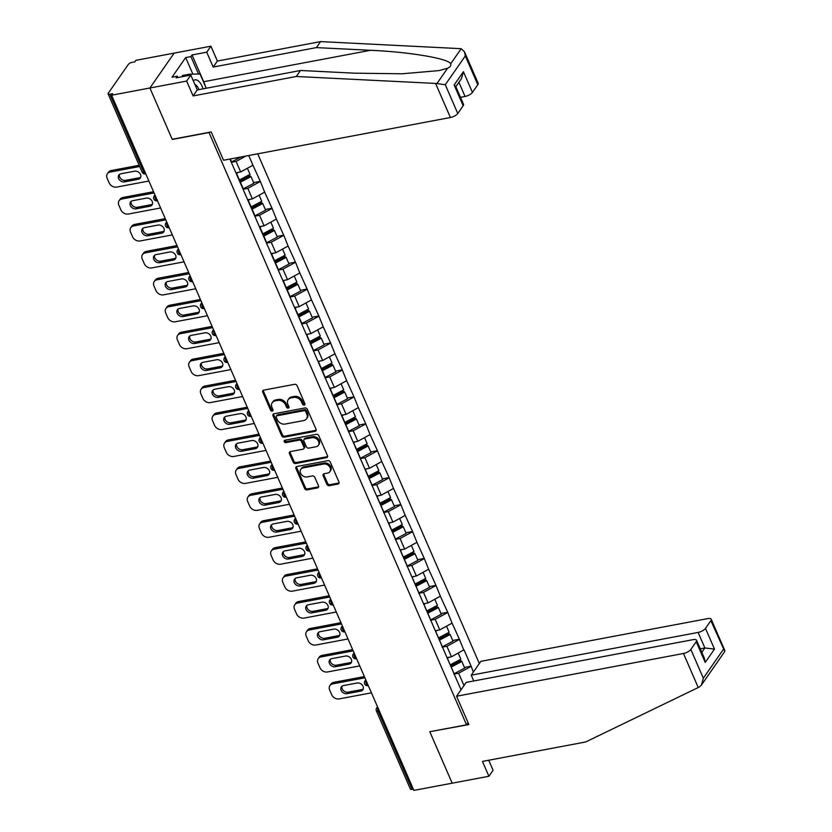 <?xml version="1.0" encoding="UTF-8"?>
<svg xmlns="http://www.w3.org/2000/svg" width="832" height="832" viewBox="0 0 832 832"><rect width="100%" height="100%" fill="white"/><g stroke="black" fill="none" stroke-linecap="round" stroke-linejoin="round"><path stroke-width="1.25" d="M304.21 405.101A1.394 1.102 -145.2 0 0 304.897 403.697L297.066 385.684A1.997 1.581 -145.2 0 0 294.611 384.311L263.702 390.135A1.997 1.581 -145.2 0 0 262.725 392.153L270.556 410.166A1.394 1.102 -145.2 0 0 272.958 409.708L271.95 407.378A6.375 5.054 -145.2 0 1 272.199 402.698A6.375 5.054 -145.2 0 1 275.08 400.92L277.659 400.431A6.375 5.054 -145.2 0 1 285.511 404.82L286.52 407.15A1.394 1.102 -145.2 0 0 288.922 406.702L287.914 404.373A6.375 5.054 -145.2 0 1 288.174 399.693A6.375 5.054 -145.2 0 1 291.054 397.914L293.623 397.426A6.375 5.054 -145.2 0 1 301.475 401.814L302.494 404.144A1.394 1.102 -145.2 0 0 304.21 405.101M288.174 399.693L288.881 398.674A6.375 5.054 -145.2 0 1 291.762 396.895L294.33 396.406A6.375 5.054 -145.2 0 1 302.182 400.795L303.202 403.125A1.394 1.102 -145.2 0 0 305.001 404.071M263.286 390.27A1.997 1.581 -145.2 0 0 263.432 391.134L271.263 409.146A1.394 1.102 -145.2 0 0 273.062 410.082M272.199 402.698L272.917 401.679A6.375 5.054 -145.2 0 1 275.787 399.901L278.366 399.422A6.375 5.054 -145.2 0 1 286.218 403.811L287.227 406.141A1.394 1.102 -145.2 0 0 289.026 407.077M326.862 484.318A1.997 1.581 -145.2 0 0 329.316 485.69L337.979 484.058A1.997 1.581 -145.2 0 0 338.957 482.04L330.262 462.041A1.997 1.581 -145.2 0 0 327.808 460.668L296.91 466.492A1.997 1.581 -145.2 0 0 295.922 468.51L304.616 488.509A1.997 1.581 -145.2 0 0 307.07 489.882L317.554 487.906A1.997 1.581 -145.2 0 0 318.531 485.888L314.808 477.329A1.997 1.581 -145.2 0 0 312.354 475.956L307.164 476.934A5.335 4.222 -145.2 0 1 301.486 474.698A5.335 4.222 -145.2 0 1 300.81 469.352A5.335 4.222 -145.2 0 1 303.212 467.865L323.565 464.038A5.335 4.222 -145.2 0 1 329.243 466.274A5.335 4.222 -145.2 0 1 329.909 471.619A5.335 4.222 -145.2 0 1 327.506 473.106L324.116 473.741A1.997 1.581 -145.2 0 0 323.138 475.758L326.862 484.318L327.569 483.298A1.997 1.581 -145.2 0 0 330.023 484.671L338.686 483.038A1.997 1.581 -145.2 0 0 339.102 482.903M464.485 51.802L478.15 83.242A6.094 2.288 156.5 0 1 477.807 84.687L465.306 55.942L464.485 51.802L461.198 48.693L320.58 41.6L217.37 61.048L210.922 46.197L174.179 53.113L149.906 88.005L172.276 139.454L209.009 132.538L466.534 724.807L429.801 731.723L452.182 783.182L413.868 790.4L111.592 95.222L112.653 93.694L109.855 94.224L143.874 172.442L145.07 172.214M109.855 94.224A3.047 1.144 -23.5 0 1 108.129 93.912A3.047 1.144 -23.5 0 1 108.295 93.194L128.326 64.407A3.047 1.144 -23.5 0 1 132.018 62.39L134.815 61.859L135.876 60.33L174.179 53.113L149.906 88.005L111.592 95.222M315.058 431.35A1.997 1.581 -145.2 0 0 316.046 429.333L307.351 409.323A1.997 1.581 -145.2 0 0 304.897 407.961L273.988 413.774A1.997 1.581 -145.2 0 0 273.01 415.802L281.705 435.802A1.997 1.581 -145.2 0 0 284.159 437.164L315.058 431.35L315.775 430.331A1.997 1.581 -145.2 0 0 316.181 430.186M318.802 435.687L327.506 455.686A1.997 1.581 -145.2 0 1 326.518 457.704L295.62 463.528A1.997 1.581 -145.2 0 1 293.166 462.155L289.442 453.596A1.997 1.581 -145.2 0 1 290.42 451.578L302.952 449.218A1.997 1.581 -145.2 0 0 303.93 447.2L301.465 441.522A1.997 1.581 -145.2 0 0 299.01 440.149L285.958 442.603A1.394 1.102 -145.2 0 1 284.929 440.232L316.347 434.314A1.997 1.581 -145.2 0 1 318.802 435.687M468.052 722.634L466.534 724.807M479.336 663.52L257.712 153.816M464.443 667.441L471.12 666.172L463.986 649.771L451.495 656.812L447.054 657.644M471.12 666.172L473.356 672.11M461.042 689.811L229.913 159.047M248.726 155.511L252.949 165.214L240.666 171.943L236.226 172.786M253.614 182.572L260.291 181.314L252.949 165.214M260.291 181.314L264.659 192.15L252.377 198.879L247.946 199.722M265.325 209.508L272.012 208.25L264.659 192.15M272.012 208.25L276.38 219.086L264.087 225.815L259.657 226.658M277.035 236.444L283.722 235.186L276.38 219.086M283.722 235.186L288.09 246.022L275.798 252.762L271.367 253.594M288.756 263.38L295.433 262.122L288.09 246.022M295.433 262.122L299.801 272.958L287.518 279.698L283.078 280.53M300.466 290.316L307.143 289.058L299.801 272.958M307.143 289.058L311.511 299.894L299.229 306.634L294.788 307.466M312.177 317.252L318.854 315.994L311.511 299.894M318.854 315.994L323.222 326.83L310.939 333.57L306.509 334.402M323.887 344.188L330.574 342.93L323.222 326.83M330.574 342.93L334.942 353.777L322.65 360.506L318.219 361.338M335.598 371.134L342.285 369.866L334.942 353.777M342.285 369.866L346.653 380.713L334.36 387.442L329.93 388.274M347.318 398.07L353.995 396.812L346.653 380.713M353.995 396.812L358.363 407.649L346.081 414.378L341.64 415.21M359.029 425.006L365.706 423.748L358.363 407.649M365.706 423.748L370.074 434.585L357.791 441.314L353.35 442.156M370.739 451.942L377.416 450.684L370.074 434.585M377.416 450.684L381.784 461.521L369.502 468.25L365.071 469.092M382.45 478.878L389.137 477.62L381.784 461.521M389.137 477.62L393.505 488.457L381.212 495.186L376.782 496.028M394.16 505.814L400.847 504.556L393.505 488.457M400.847 504.556L405.215 515.393L392.933 522.132L388.492 522.964M405.881 532.75L412.558 531.492L405.215 515.393M412.558 531.492L416.926 542.329L404.643 549.068L400.202 549.9M417.591 559.686L424.268 558.428L416.926 542.329M424.268 558.428L428.636 569.265L416.354 576.004L411.923 576.836M429.302 586.622L435.978 585.364L428.636 569.265M435.978 585.364L440.346 596.201L428.064 602.94L423.634 603.772M441.012 613.558L447.699 612.3L440.346 596.201M447.699 612.3L452.067 623.137L439.774 629.876L435.344 630.708M452.722 640.494L459.41 639.236L452.067 623.137M459.41 639.236L463.778 650.083M451.495 656.812L446.909 646.277L442.156 647.171M459.191 639.548L446.909 646.277M439.774 629.876L435.198 619.341L430.446 620.235M447.481 612.612L435.198 619.341M428.064 602.94L423.488 592.405L418.735 593.299M435.77 585.676L423.488 592.405M416.354 576.004L411.778 565.469L407.014 566.363M424.06 558.73L411.778 565.469M404.643 549.068L400.057 538.533L395.304 539.427M412.35 531.794L400.057 538.533M392.933 522.132L388.346 511.597L383.594 512.491M400.629 504.858L388.346 511.597M381.212 495.186L376.636 484.661L371.883 485.555M388.918 477.922L376.636 484.661M369.502 468.25L364.926 457.725L360.173 458.619M377.208 450.986L364.926 457.725M357.791 441.314L353.215 430.778L348.452 431.683M365.498 424.05L353.215 430.778M346.081 414.378L341.494 403.842L336.742 404.737M353.787 397.114L341.494 403.842M334.36 387.442L329.784 376.906L325.031 377.801M342.066 370.178L329.784 376.906M322.65 360.506L318.074 349.97L313.321 350.865M330.356 343.242L318.074 349.97M310.939 333.57L306.363 323.034L301.61 323.929M318.646 316.306L306.363 323.034M299.229 306.634L294.653 296.098L289.89 296.993M306.935 289.37L294.653 296.098M287.518 279.698L282.932 269.162L278.179 270.057M295.225 262.423L282.932 269.162M275.798 252.762L271.222 242.226L266.469 243.121M283.504 235.487L271.222 242.226M264.087 225.815L259.511 215.29L254.758 216.185M271.794 208.551L259.511 215.29M252.377 198.879L247.801 188.354L243.048 189.249M260.083 181.615L247.801 188.354M240.666 171.943L236.08 161.418L231.327 162.313M245.887 156.042L236.08 161.418M413.338 789.173L412.131 789.402A3.047 1.144 156.5 0 1 410.394 789.09L376.386 710.871A3.047 1.144 156.5 0 0 378.123 711.183L412.131 789.402M463.996 685.568L458.619 673.213L453.866 674.107M470.912 666.484L458.619 673.213M273.572 413.92A1.997 1.581 -145.2 0 0 273.718 414.783L282.412 434.782A1.997 1.581 -145.2 0 0 284.866 436.155L315.775 430.331M305.75 411.642A1.394 1.102 -145.2 0 0 304.034 410.686L276.91 415.792A1.394 1.102 -145.2 0 0 276.224 417.206L277.285 419.671A6.375 5.054 -145.2 0 0 285.137 424.06L303.69 420.566A6.375 5.054 -145.2 0 0 306.561 418.777A6.375 5.054 -145.2 0 0 306.821 414.107L305.75 411.642L306.457 410.623A1.394 1.102 -145.2 0 0 304.741 409.666L304.034 410.686M276.276 416.187L276.983 415.168A1.394 1.102 -145.2 0 1 277.618 414.783L304.741 409.666M306.561 418.777L307.268 417.768A6.375 5.054 -145.2 0 0 307.528 413.088L306.821 414.107M306.457 410.623L307.528 413.088M290.004 451.714A1.997 1.581 -145.2 0 0 290.15 452.577L293.873 461.136A1.997 1.581 -145.2 0 0 296.327 462.509L327.226 456.685A1.997 1.581 -145.2 0 0 327.642 456.55M303.857 448.656L304.564 447.637A1.997 1.581 -145.2 0 0 304.647 446.181L302.172 440.502A1.997 1.581 -145.2 0 0 299.718 439.13L286.666 441.584L285.958 442.603M284.856 440.253A1.394 1.102 -145.2 0 0 286.666 441.584M315.962 446.763A5.335 4.222 -145.2 0 0 318.365 445.276A5.335 4.222 -145.2 0 0 317.689 439.941A5.335 4.222 -145.2 0 0 312.021 437.694L304.845 439.046A1.997 1.581 -145.2 0 0 303.867 441.064L306.342 446.742A1.997 1.581 -145.2 0 0 308.797 448.115L315.962 446.763M318.365 445.276L319.072 444.257A5.335 4.222 -145.2 0 0 318.406 438.922A5.335 4.222 -145.2 0 0 312.728 436.675L312.021 437.694M303.95 439.598L304.658 438.589A1.997 1.581 -145.2 0 1 305.562 438.027L312.728 436.675M323.7 473.876A1.997 1.581 -145.2 0 0 323.846 474.739L327.569 483.298M329.909 471.619L330.616 470.6A5.335 4.222 -145.2 0 0 329.95 465.265A5.335 4.222 -145.2 0 0 324.272 463.018L323.565 464.038M300.81 469.352L301.517 468.343A5.335 4.222 -145.2 0 1 303.93 466.856L324.272 463.018M296.494 466.627A1.997 1.581 -145.2 0 0 296.629 467.49L305.334 487.49A1.997 1.581 -145.2 0 0 307.788 488.862L318.261 486.886A1.997 1.581 -145.2 0 0 318.666 486.751M111.186 170.55L110.126 172.078A6.094 4.826 -145.2 0 0 107.38 173.774L108.441 172.255A6.094 4.826 34.8 0 1 111.186 170.55L139.162 165.277M140.722 177.133A4.774 3.786 34.8 0 1 139.225 177.788L125.58 180.357A4.774 3.786 34.8 0 1 120.89 178.776A4.774 3.786 34.8 0 1 119.486 174.418M110.126 172.078L139.693 166.504M107.38 173.774A6.094 4.826 -145.2 0 0 107.13 178.246L109.158 182.905A6.094 4.826 -145.2 0 0 116.657 187.096L148.907 181.022M134.628 171.194A4.774 3.786 34.8 0 1 139.714 173.202A4.774 3.786 34.8 0 1 140.317 177.975A4.774 3.786 34.8 0 1 138.154 179.306L124.519 181.886A4.774 3.786 34.8 0 1 119.434 179.878A4.774 3.786 34.8 0 1 118.83 175.094A4.774 3.786 34.8 0 1 120.983 173.763L134.628 171.194M231.244 162.105A16.65 6.24 -23.5 0 0 231.566 161.938L240.916 156.978M122.897 197.486L121.836 199.014A6.094 4.826 -145.2 0 0 119.09 200.71L120.151 199.191A6.094 4.826 34.8 0 1 122.897 197.486L153.556 191.714M152.433 204.069A4.774 3.786 34.8 0 1 150.935 204.724L137.29 207.293A4.774 3.786 34.8 0 1 132.61 205.712A4.774 3.786 34.8 0 1 131.196 201.354M121.836 199.014L154.086 192.941M119.09 200.71A6.094 4.826 -145.2 0 0 118.841 205.182L120.869 209.841A6.094 4.826 -145.2 0 0 128.367 214.032L160.618 207.958M146.338 198.13A4.774 3.786 34.8 0 1 151.424 200.138A4.774 3.786 34.8 0 1 152.027 204.922A4.774 3.786 34.8 0 1 149.874 206.253L136.23 208.822A4.774 3.786 34.8 0 1 131.144 206.814A4.774 3.786 34.8 0 1 130.541 202.03A4.774 3.786 34.8 0 1 132.694 200.699L146.338 198.13M236.475 173.347A16.65 6.24 -23.5 0 0 236.517 173.337L239.408 179.982A16.65 6.24 156.5 0 1 239.366 180.003M239.408 179.982L250.037 174.346L247.395 168.262M236.517 173.337L238.285 172.39M242.954 189.041A16.65 6.24 -23.5 0 0 243.277 188.874L253.906 183.238L251.014 176.592L240.386 182.229A16.65 6.24 156.5 0 1 240.344 182.25M239.876 181.178L250.006 175.812L251.014 176.592M134.607 224.422L133.546 225.95A6.094 4.826 -145.2 0 0 130.801 227.646L131.862 226.127A6.094 4.826 34.8 0 1 134.607 224.422L165.266 218.65M164.143 231.005A4.774 3.786 34.8 0 1 162.646 231.66L149.001 234.229A4.774 3.786 34.8 0 1 144.321 232.648A4.774 3.786 34.8 0 1 142.906 228.29M133.546 225.95L165.797 219.877M130.801 227.646A6.094 4.826 -145.2 0 0 130.551 232.118L132.579 236.777A6.094 4.826 -145.2 0 0 140.078 240.968L172.328 234.894M158.059 225.066A4.774 3.786 34.8 0 1 163.134 227.074A4.774 3.786 34.8 0 1 163.738 231.858A4.774 3.786 34.8 0 1 161.585 233.189L147.94 235.758A4.774 3.786 34.8 0 1 142.865 233.75A4.774 3.786 34.8 0 1 142.262 228.977A4.774 3.786 34.8 0 1 144.414 227.635L158.059 225.066M248.186 200.294A16.65 6.24 -23.5 0 0 248.227 200.273L251.118 206.918A16.65 6.24 156.5 0 1 251.077 206.939M251.118 206.918L261.747 201.282L259.106 195.198M248.227 200.273L249.995 199.326M254.665 215.977A16.65 6.24 -23.5 0 0 254.987 215.81L265.616 210.174L262.725 203.528L252.096 209.165A16.65 6.24 156.5 0 1 252.054 209.186M251.597 208.114L261.716 202.748L262.725 203.528M146.328 251.358L145.267 252.886A6.094 4.826 -145.2 0 0 142.511 254.592L143.572 253.063A6.094 4.826 34.8 0 1 146.328 251.358L176.977 245.586M175.864 257.941A4.774 3.786 34.8 0 1 174.356 258.596L160.711 261.165A4.774 3.786 34.8 0 1 156.031 259.584A4.774 3.786 34.8 0 1 154.617 255.226M145.267 252.886L177.507 246.813M142.511 254.592A6.094 4.826 -145.2 0 0 142.272 259.054L144.29 263.713A6.094 4.826 -145.2 0 0 151.798 267.914L184.038 261.83M169.77 252.002A4.774 3.786 34.8 0 1 174.845 254.01A4.774 3.786 34.8 0 1 175.448 258.794A4.774 3.786 34.8 0 1 173.295 260.125L159.65 262.694A4.774 3.786 34.8 0 1 154.575 260.686A4.774 3.786 34.8 0 1 153.972 255.913A4.774 3.786 34.8 0 1 156.125 254.582L169.77 252.002M259.906 227.23A16.65 6.24 -23.5 0 0 259.938 227.209L262.829 233.854A16.65 6.24 156.5 0 1 262.798 233.875M262.829 233.854L273.468 228.218L270.816 222.134M259.938 227.209L261.716 226.273M266.375 242.913A16.65 6.24 -23.5 0 0 266.698 242.746L277.326 237.11L274.435 230.464L263.806 236.101A16.65 6.24 156.5 0 1 263.765 236.122M263.307 235.05L273.426 229.684L274.435 230.464M158.038 278.294L156.978 279.822A6.094 4.826 -145.2 0 0 154.222 281.528L155.293 279.999A6.094 4.826 34.8 0 1 158.038 278.294L188.687 272.522M187.574 284.877A4.774 3.786 34.8 0 1 186.066 285.532L172.422 288.101A4.774 3.786 34.8 0 1 167.742 286.52A4.774 3.786 34.8 0 1 166.338 282.162M156.978 279.822L189.218 273.749M154.222 281.528A6.094 4.826 -145.2 0 0 153.982 285.99L156.01 290.659A6.094 4.826 -145.2 0 0 163.509 294.85L195.749 288.766M181.48 278.949A4.774 3.786 34.8 0 1 186.555 280.956A4.774 3.786 34.8 0 1 187.158 285.73A4.774 3.786 34.8 0 1 185.006 287.061L171.361 289.63A4.774 3.786 34.8 0 1 166.286 287.622A4.774 3.786 34.8 0 1 165.682 282.849A4.774 3.786 34.8 0 1 167.835 281.518L181.48 278.949M271.617 254.166A16.65 6.24 -23.5 0 0 271.658 254.145L274.55 260.79A16.65 6.24 156.5 0 1 274.508 260.811M274.55 260.79L285.178 255.154L282.526 249.07M271.658 254.145L273.426 253.209M278.096 269.849A16.65 6.24 -23.5 0 0 278.408 269.682L289.047 264.056L286.156 257.4L275.517 263.037A16.65 6.24 156.5 0 1 275.486 263.058M275.018 261.986L285.147 256.62L286.156 257.4M169.749 305.24L168.688 306.758A6.094 4.826 -145.2 0 0 165.942 308.464L167.003 306.935A6.094 4.826 34.8 0 1 169.749 305.24L200.398 299.458M199.285 311.823A4.774 3.786 34.8 0 1 197.787 312.468L184.142 315.037A4.774 3.786 34.8 0 1 179.452 313.466A4.774 3.786 34.8 0 1 178.048 309.098M168.688 306.758L200.938 300.685M165.942 308.464A6.094 4.826 -145.2 0 0 165.693 312.926L167.721 317.595A6.094 4.826 -145.2 0 0 175.219 321.786L207.47 315.713M193.19 305.885A4.774 3.786 34.8 0 1 198.276 307.892A4.774 3.786 34.8 0 1 198.879 312.666A4.774 3.786 34.8 0 1 196.726 313.997L183.082 316.566A4.774 3.786 34.8 0 1 177.996 314.558A4.774 3.786 34.8 0 1 177.393 309.785A4.774 3.786 34.8 0 1 179.546 308.454L193.19 305.885M283.327 281.102A16.65 6.24 -23.5 0 0 283.369 281.081L286.26 287.726A16.65 6.24 156.5 0 1 286.218 287.747M286.26 287.726L296.889 282.1L294.237 276.006M283.369 281.081L285.137 280.145M289.806 296.785A16.65 6.24 -23.5 0 0 290.129 296.618L300.758 290.992L297.866 284.336L287.238 289.973A16.65 6.24 156.5 0 1 287.196 289.994M286.728 288.922L296.858 283.556L297.866 284.336M182.208 76.7L182.364 75.514L189.363 74.194L200.034 74.006L206.222 88.244M189.207 75.379L189.363 74.194M203.029 88.847A13.198 6.354 79.3 0 0 193.294 80.787M198.91 89.617A9.038 4.347 79.3 0 0 194.886 84.438M435.583 83.429L445.276 84.718L457.777 113.474A6.094 2.288 156.5 0 1 450.403 117.51L435.583 83.429L296.306 76.492L193.097 95.93L186.638 81.078L149.906 88.005L172.203 139.287L211.214 131.934L223.527 160.254L450.403 117.51M192.868 74.131L185.671 57.574L172.006 77.21L177.258 76.222L176.124 77.844L190.819 75.078L197.278 89.929L300.477 70.491L354.598 73.185L402.21 73.778L438.901 70.606L447.574 68.266C450.226 67.007 451.256 65.53 450.653 63.835C449.051 58.635 409.178 51.896 370.521 50.294L316.41 47.601L213.2 67.049L206.742 52.198L192.046 54.964L203.684 81.723A22.849 11.003 -100.7 0 1 205.296 86.091M300.477 70.491L296.306 76.492M190.819 75.078L186.638 81.078M197.278 89.929L193.097 95.93M477.807 84.687L472.43 92.414A6.094 2.288 156.5 0 1 465.057 96.46L458.9 82.306M460.46 97.323L465.057 96.46M185.671 57.574L190.913 56.586L192.046 54.964M210.922 46.197L206.742 52.198M217.37 61.048L213.2 67.049M320.58 41.6L316.41 47.601M463.164 105.737L454.147 85.02L455.655 86.268L463.497 104.302A6.094 2.288 156.5 0 1 463.164 105.737L457.777 113.474M177.258 76.222L177.819 77.532M198.505 74.038L190.913 56.586M455.842 86.694L461.5 78.572L463.424 71.698L472.43 92.414M456.57 696.228L683.457 653.484A6.094 2.288 -23.5 0 0 690.83 649.449L696.207 641.722A6.094 2.288 -23.5 0 0 696.55 640.276A6.094 2.288 -23.5 0 0 693.087 639.652L466.201 682.396L456.57 696.228L468.884 724.547L430.03 731.682M690.83 649.449L703.331 678.194L701.407 685.079L699.462 686.941L585.666 741.967L482.456 761.415L488.914 776.266L493.085 770.266L488.727 760.23M488.914 776.266L452.182 783.182L429.874 731.9M705.484 628.389L710.861 620.662A6.094 2.288 -23.5 0 0 711.204 619.226A6.094 2.288 -23.5 0 0 707.741 618.602L480.854 661.346L471.224 675.178L698.11 632.434A6.094 2.288 -23.5 0 0 705.484 628.389L714.49 649.116L704.87 647.972L700.274 648.835M473.751 680.982L471.224 675.178M696.55 640.276L704.392 658.31L705.214 662.438L696.207 641.722M701.407 685.079L724.786 651.477L710.861 620.662M181.459 332.176L180.398 333.694A6.094 4.826 -145.2 0 0 177.653 335.4L178.714 333.871A6.094 4.826 34.8 0 1 181.459 332.176L212.118 326.394M210.995 338.759A4.774 3.786 34.8 0 1 209.498 339.404L195.853 341.983A4.774 3.786 34.8 0 1 191.173 340.402A4.774 3.786 34.8 0 1 189.758 336.045M180.398 333.694L212.649 327.621M177.653 335.4A6.094 4.826 -145.2 0 0 177.403 339.862L179.431 344.531A6.094 4.826 -145.2 0 0 186.93 348.722L219.18 342.649M204.901 332.821A4.774 3.786 34.8 0 1 209.986 334.828A4.774 3.786 34.8 0 1 210.59 339.602A4.774 3.786 34.8 0 1 208.437 340.933L194.792 343.502A4.774 3.786 34.8 0 1 189.706 341.494A4.774 3.786 34.8 0 1 189.103 336.721A4.774 3.786 34.8 0 1 191.256 335.39L204.901 332.821M295.038 308.038A16.65 6.24 -23.5 0 0 295.079 308.017L297.97 314.662A16.65 6.24 156.5 0 1 297.929 314.683M297.97 314.662L308.599 309.036L305.958 302.942M295.079 308.017L296.847 307.081M301.517 323.721A16.65 6.24 -23.5 0 0 301.839 323.554L312.468 317.928L309.577 311.282L298.948 316.909A16.65 6.24 156.5 0 1 298.906 316.93M298.438 315.858L308.568 310.492L309.577 311.282M193.17 359.112L192.109 360.63A6.094 4.826 -145.2 0 0 189.363 362.336L190.424 360.807A6.094 4.826 34.8 0 1 193.17 359.112L223.829 353.33M222.706 365.695A4.774 3.786 34.8 0 1 221.208 366.34L207.563 368.919A4.774 3.786 34.8 0 1 202.883 367.338A4.774 3.786 34.8 0 1 201.469 362.981M192.109 360.63L224.359 354.557M189.363 362.336A6.094 4.826 -145.2 0 0 189.114 366.808L191.142 371.467A6.094 4.826 -145.2 0 0 198.64 375.658L230.89 369.585M216.622 359.757A4.774 3.786 34.8 0 1 221.697 361.764A4.774 3.786 34.8 0 1 222.3 366.538A4.774 3.786 34.8 0 1 220.147 367.869L206.502 370.438A4.774 3.786 34.8 0 1 201.427 368.43A4.774 3.786 34.8 0 1 200.824 363.657A4.774 3.786 34.8 0 1 202.977 362.326L216.622 359.757M306.758 334.974A16.65 6.24 -23.5 0 0 306.79 334.953L309.681 341.598A16.65 6.24 156.5 0 1 309.639 341.619M309.681 341.598L320.31 335.972L317.668 329.878M306.79 334.953L308.558 334.017M313.227 350.657A16.65 6.24 -23.5 0 0 313.55 350.49L324.178 344.864L321.287 338.218L310.658 343.845A16.65 6.24 156.5 0 1 310.617 343.866M310.159 342.794L320.278 337.438L321.287 338.218M204.89 386.048L203.83 387.577A6.094 4.826 -145.2 0 0 201.074 389.272L202.134 387.743A6.094 4.826 34.8 0 1 204.89 386.048L235.539 380.276M234.426 392.631A4.774 3.786 34.8 0 1 232.918 393.286L219.274 395.855A4.774 3.786 34.8 0 1 214.594 394.274A4.774 3.786 34.8 0 1 213.179 389.917M203.83 387.577L236.07 381.493M201.074 389.272A6.094 4.826 -145.2 0 0 200.834 393.744L202.852 398.403A6.094 4.826 -145.2 0 0 210.361 402.594L242.601 396.521M228.332 386.693A4.774 3.786 34.8 0 1 233.407 388.7A4.774 3.786 34.8 0 1 234.01 393.474A4.774 3.786 34.8 0 1 231.858 394.805L218.213 397.374A4.774 3.786 34.8 0 1 213.138 395.366A4.774 3.786 34.8 0 1 212.534 390.593A4.774 3.786 34.8 0 1 214.687 389.262L228.332 386.693M318.469 361.91A16.65 6.24 -23.5 0 0 318.5 361.889L321.391 368.534A16.65 6.24 156.5 0 1 321.36 368.555M321.391 368.534L332.03 362.908L329.378 356.814M318.5 361.889L320.278 360.953M324.938 377.603A16.65 6.24 -23.5 0 0 325.26 377.426L335.889 371.8L332.998 365.154L322.369 370.781A16.65 6.24 156.5 0 1 322.338 370.802M321.87 369.73L331.989 364.374L332.998 365.154M216.601 412.984L215.54 414.513A6.094 4.826 -145.2 0 0 212.794 416.208L213.855 414.679A6.094 4.826 34.8 0 1 216.601 412.984L247.25 407.212M246.137 419.567A4.774 3.786 34.8 0 1 244.629 420.222L230.984 422.791A4.774 3.786 34.8 0 1 226.304 421.21A4.774 3.786 34.8 0 1 224.9 416.853M215.54 414.513L247.78 408.429M212.794 416.208A6.094 4.826 -145.2 0 0 212.545 420.68L214.573 425.339A6.094 4.826 -145.2 0 0 222.071 429.53L254.322 423.457M240.042 413.629A4.774 3.786 34.8 0 1 245.118 415.636A4.774 3.786 34.8 0 1 245.721 420.41A4.774 3.786 34.8 0 1 243.568 421.741L229.923 424.31A4.774 3.786 34.8 0 1 224.848 422.302A4.774 3.786 34.8 0 1 224.245 417.529A4.774 3.786 34.8 0 1 226.398 416.198L240.042 413.629M330.179 388.846A16.65 6.24 -23.5 0 0 330.221 388.825L333.112 395.47A16.65 6.24 156.5 0 1 333.07 395.491M333.112 395.47L343.741 389.844L341.089 383.76M330.221 388.825L331.989 387.889M336.658 404.539A16.65 6.24 -23.5 0 0 336.97 404.373L347.61 398.736L344.718 392.09L334.079 397.717A16.65 6.24 156.5 0 1 334.048 397.738M333.58 396.666L343.71 391.31L344.718 392.09M228.311 439.92L227.25 441.449A6.094 4.826 -145.2 0 0 224.505 443.144L225.566 441.615A6.094 4.826 34.8 0 1 228.311 439.92L258.96 434.148M257.847 446.503A4.774 3.786 34.8 0 1 256.35 447.158L242.705 449.727A4.774 3.786 34.8 0 1 238.014 448.146A4.774 3.786 34.8 0 1 236.61 443.789M227.25 441.449L259.501 435.375M224.505 443.144A6.094 4.826 -145.2 0 0 224.255 447.616L226.283 452.275A6.094 4.826 -145.2 0 0 233.782 456.466L266.032 450.393M251.753 440.565A4.774 3.786 34.8 0 1 256.838 442.572A4.774 3.786 34.8 0 1 257.442 447.346A4.774 3.786 34.8 0 1 255.289 448.677L241.644 451.256A4.774 3.786 34.8 0 1 236.558 449.249A4.774 3.786 34.8 0 1 235.955 444.465A4.774 3.786 34.8 0 1 238.108 443.134L251.753 440.565M341.89 415.782A16.65 6.24 -23.5 0 0 341.931 415.761L344.822 422.417A16.65 6.24 156.5 0 1 344.781 422.438M344.822 422.417L355.451 416.78L352.799 410.696M341.931 415.761L343.699 414.825M348.369 431.475A16.65 6.24 -23.5 0 0 348.691 431.309L359.32 425.672L356.429 419.026L345.8 424.653A16.65 6.24 156.5 0 1 345.758 424.674M345.29 423.613L355.42 418.246L356.429 419.026M240.022 466.856L238.961 468.385A6.094 4.826 -145.2 0 0 236.215 470.08L237.276 468.562A6.094 4.826 34.8 0 1 240.022 466.856L270.681 461.084M269.558 473.439A4.774 3.786 34.8 0 1 268.06 474.094L254.415 476.663A4.774 3.786 34.8 0 1 249.735 475.082A4.774 3.786 34.8 0 1 248.321 470.725M238.961 468.385L271.211 462.311M236.215 470.08A6.094 4.826 -145.2 0 0 235.966 474.552L237.994 479.211A6.094 4.826 -145.2 0 0 245.492 483.402L277.742 477.329M263.463 467.501A4.774 3.786 34.8 0 1 268.549 469.508A4.774 3.786 34.8 0 1 269.152 474.282A4.774 3.786 34.8 0 1 266.999 475.613L253.354 478.192A4.774 3.786 34.8 0 1 248.269 476.185A4.774 3.786 34.8 0 1 247.666 471.401A4.774 3.786 34.8 0 1 249.818 470.07L263.463 467.501M353.6 442.718A16.65 6.24 -23.5 0 0 353.642 442.697L356.533 449.353A16.65 6.24 156.5 0 1 356.491 449.374M356.533 449.353L367.162 443.716L364.52 437.632M353.642 442.697L355.41 441.761M360.079 458.411A16.65 6.24 -23.5 0 0 360.402 458.245L371.03 452.608L368.139 445.962L357.51 451.599A16.65 6.24 156.5 0 1 357.469 451.61M357.001 450.549L367.13 445.182L368.139 445.962M251.742 493.792L250.671 495.321A6.094 4.826 -145.2 0 0 247.926 497.016L248.986 495.498A6.094 4.826 34.8 0 1 251.742 493.792L282.391 488.02M281.268 500.375A4.774 3.786 34.8 0 1 279.77 501.03L266.126 503.599A4.774 3.786 34.8 0 1 261.446 502.018A4.774 3.786 34.8 0 1 260.031 497.661M250.671 495.321L282.922 489.247M247.926 497.016A6.094 4.826 -145.2 0 0 247.676 501.488L249.704 506.147A6.094 4.826 -145.2 0 0 257.202 510.338L289.453 504.265M275.184 494.437A4.774 3.786 34.8 0 1 280.259 496.444A4.774 3.786 34.8 0 1 280.862 501.228A4.774 3.786 34.8 0 1 278.71 502.559L265.065 505.128A4.774 3.786 34.8 0 1 259.99 503.121A4.774 3.786 34.8 0 1 259.386 498.337A4.774 3.786 34.8 0 1 261.539 497.006L275.184 494.437M365.321 469.654A16.65 6.24 -23.5 0 0 365.352 469.643L368.243 476.289A16.65 6.24 156.5 0 1 368.202 476.31M368.243 476.289L378.872 470.652L376.23 464.568M365.352 469.643L367.12 468.697M372.112 485.181L382.741 479.544L379.85 472.898L369.221 478.535A16.65 6.24 156.5 0 1 369.179 478.556L372.112 485.181A16.65 6.24 -23.5 0 1 371.79 485.347M368.722 477.485L378.841 472.118L379.85 472.898M263.453 520.728L262.392 522.257A6.094 4.826 -145.2 0 0 259.636 523.952L260.697 522.434A6.094 4.826 34.8 0 1 263.453 520.728L294.102 514.956M292.989 527.311A4.774 3.786 34.8 0 1 291.481 527.966L277.836 530.535A4.774 3.786 34.8 0 1 273.156 528.954A4.774 3.786 34.8 0 1 271.742 524.597M262.392 522.257L294.632 516.183M259.636 523.952A6.094 4.826 -145.2 0 0 259.397 528.424L261.425 533.083A6.094 4.826 -145.2 0 0 268.923 537.274L301.163 531.201M286.894 521.373A4.774 3.786 34.8 0 1 291.97 523.38A4.774 3.786 34.8 0 1 292.573 528.164A4.774 3.786 34.8 0 1 290.42 529.495L276.775 532.064A4.774 3.786 34.8 0 1 271.7 530.057A4.774 3.786 34.8 0 1 271.097 525.283A4.774 3.786 34.8 0 1 273.25 523.942L286.894 521.373M378.841 495.643L377.062 496.579A16.65 6.24 -23.5 0 0 377.062 496.579L379.954 503.225A16.65 6.24 156.5 0 1 379.922 503.246M379.954 503.225L390.593 497.588L387.941 491.504M383.5 512.283A16.65 6.24 -23.5 0 0 383.822 512.117L394.451 506.48L391.56 499.834L380.931 505.471A16.65 6.24 156.5 0 1 380.9 505.492M380.432 504.421L390.551 499.054L391.56 499.834M275.163 547.664L274.102 549.193A6.094 4.826 -145.2 0 0 271.357 550.898L272.418 549.37A6.094 4.826 34.8 0 1 275.163 547.664L305.812 541.892M304.699 554.247A4.774 3.786 34.8 0 1 303.191 554.902L289.546 557.471A4.774 3.786 34.8 0 1 284.866 555.89A4.774 3.786 34.8 0 1 283.462 551.533M274.102 549.193L306.342 543.119M271.357 550.898A6.094 4.826 -145.2 0 0 271.107 555.36L273.135 560.03A6.094 4.826 -145.2 0 0 280.634 564.221L312.884 558.137M298.605 548.309A4.774 3.786 34.8 0 1 303.68 550.316A4.774 3.786 34.8 0 1 304.283 555.1A4.774 3.786 34.8 0 1 302.13 556.431L288.486 559A4.774 3.786 34.8 0 1 283.41 556.993A4.774 3.786 34.8 0 1 282.807 552.219A4.774 3.786 34.8 0 1 284.96 550.888L298.605 548.309M388.742 523.536A16.65 6.24 -23.5 0 0 388.783 523.515L391.674 530.161A16.65 6.24 156.5 0 1 391.633 530.182M391.674 530.161L402.303 524.524L399.651 518.44M388.783 523.515L390.551 522.579M395.221 539.219A16.65 6.24 -23.5 0 0 395.533 539.053L406.172 533.416L403.281 526.77L392.642 532.407A16.65 6.24 156.5 0 1 392.61 532.428M392.142 531.357L402.272 525.99L403.281 526.77M286.874 574.6L285.813 576.129A6.094 4.826 -145.2 0 0 283.067 577.834L284.128 576.306A6.094 4.826 34.8 0 1 286.874 574.6L317.522 568.828M316.41 581.183A4.774 3.786 34.8 0 1 314.912 581.838L301.267 584.407A4.774 3.786 34.8 0 1 296.577 582.826A4.774 3.786 34.8 0 1 295.173 578.469M285.813 576.129L318.063 570.055M283.067 577.834A6.094 4.826 -145.2 0 0 282.818 582.296L284.846 586.966A6.094 4.826 -145.2 0 0 292.344 591.157L324.594 585.073M310.315 575.255A4.774 3.786 34.8 0 1 315.401 577.262A4.774 3.786 34.8 0 1 316.004 582.036A4.774 3.786 34.8 0 1 313.851 583.367L300.206 585.936A4.774 3.786 34.8 0 1 295.121 583.929A4.774 3.786 34.8 0 1 294.518 579.155A4.774 3.786 34.8 0 1 296.67 577.824L310.315 575.255M400.452 550.472A16.65 6.24 -23.5 0 0 400.494 550.451L403.385 557.097A16.65 6.24 156.5 0 1 403.343 557.118M403.385 557.097L414.014 551.46L411.372 545.376M400.494 550.451L402.262 549.515M406.931 566.155A16.65 6.24 -23.5 0 0 407.254 565.989L417.882 560.362L414.991 553.706L404.362 559.343A16.65 6.24 156.5 0 1 404.321 559.364M403.853 558.293L413.982 552.926L414.991 553.706M298.584 601.546L297.523 603.065A6.094 4.826 -145.2 0 0 294.778 604.77L295.838 603.242A6.094 4.826 34.8 0 1 298.584 601.546L329.243 595.764M328.12 608.13A4.774 3.786 34.8 0 1 326.622 608.774L312.978 611.343A4.774 3.786 34.8 0 1 308.298 609.773A4.774 3.786 34.8 0 1 306.883 605.415M297.523 603.065L329.774 596.991M294.778 604.77A6.094 4.826 -145.2 0 0 294.528 609.232L296.556 613.902A6.094 4.826 -145.2 0 0 304.054 618.093L336.305 612.019M322.026 602.191A4.774 3.786 34.8 0 1 327.111 604.198A4.774 3.786 34.8 0 1 327.714 608.972A4.774 3.786 34.8 0 1 325.562 610.303L311.917 612.872A4.774 3.786 34.8 0 1 306.831 610.865A4.774 3.786 34.8 0 1 306.228 606.091A4.774 3.786 34.8 0 1 308.381 604.76L322.026 602.191M412.162 577.408A16.65 6.24 -23.5 0 0 412.204 577.387L415.095 584.033A16.65 6.24 156.5 0 1 415.054 584.054M415.095 584.033L425.724 578.406L423.082 572.312M412.204 577.387L413.972 576.451M418.964 592.925L429.593 587.298L426.702 580.642L416.073 586.279A16.65 6.24 156.5 0 1 416.031 586.3L418.964 592.925A16.65 6.24 -23.5 0 1 418.642 593.091M415.563 585.229L425.693 579.862L426.702 580.642M310.305 628.482L309.234 630.001A6.094 4.826 -145.2 0 0 306.488 631.706L307.549 630.178A6.094 4.826 34.8 0 1 310.305 628.482L340.954 622.7M339.83 635.066A4.774 3.786 34.8 0 1 338.333 635.71L324.688 638.29A4.774 3.786 34.8 0 1 320.008 636.709A4.774 3.786 34.8 0 1 318.594 632.351M309.234 630.001L341.484 623.927M306.488 631.706A6.094 4.826 -145.2 0 0 306.238 636.168L308.266 640.838A6.094 4.826 -145.2 0 0 315.775 645.029L348.015 638.955M333.746 629.127A4.774 3.786 34.8 0 1 338.822 631.134A4.774 3.786 34.8 0 1 339.425 635.908A4.774 3.786 34.8 0 1 337.272 637.239L323.627 639.808A4.774 3.786 34.8 0 1 318.552 637.801A4.774 3.786 34.8 0 1 317.949 633.027A4.774 3.786 34.8 0 1 320.102 631.696L333.746 629.127M425.682 603.387L423.914 604.323A16.65 6.24 -23.5 0 0 423.914 604.323L426.806 610.969A16.65 6.24 156.5 0 1 426.764 610.99M426.806 610.969L437.434 605.342L434.793 599.248M430.352 620.027A16.65 6.24 -23.5 0 0 430.674 619.861L441.303 614.234L438.412 607.589L427.783 613.215A16.65 6.24 156.5 0 1 427.742 613.236M427.284 612.165L437.403 606.798L438.412 607.589M322.015 655.418L320.954 656.937A6.094 4.826 -145.2 0 0 318.198 658.642L319.259 657.114A6.094 4.826 34.8 0 1 322.015 655.418L352.664 649.636M351.551 662.002A4.774 3.786 34.8 0 1 350.043 662.646L336.398 665.226A4.774 3.786 34.8 0 1 331.718 663.645A4.774 3.786 34.8 0 1 330.304 659.287M320.954 656.937L353.194 650.863M318.198 658.642A6.094 4.826 -145.2 0 0 317.959 663.114L319.987 667.774A6.094 4.826 -145.2 0 0 327.486 671.965L359.726 665.891M345.457 656.063A4.774 3.786 34.8 0 1 350.532 658.07A4.774 3.786 34.8 0 1 351.135 662.844A4.774 3.786 34.8 0 1 348.982 664.175L335.338 666.744A4.774 3.786 34.8 0 1 330.262 664.737A4.774 3.786 34.8 0 1 329.659 659.963A4.774 3.786 34.8 0 1 331.812 658.632L345.457 656.063M437.403 630.323L435.625 631.259A16.65 6.24 -23.5 0 0 435.625 631.259L438.516 637.905A16.65 6.24 156.5 0 1 438.485 637.926M438.516 637.905L449.155 632.278L446.503 626.184M442.062 646.963A16.65 6.24 -23.5 0 0 442.385 646.797L453.014 641.17L450.133 634.525L439.494 640.151A16.65 6.24 156.5 0 1 439.462 640.172M438.994 639.101L449.114 633.745L450.133 634.525M333.726 682.354L332.665 683.883A6.094 4.826 -145.2 0 0 329.919 685.578L330.98 684.05A6.094 4.826 34.8 0 1 333.726 682.354L364.374 676.582M363.262 688.938A4.774 3.786 34.8 0 1 361.754 689.593L348.109 692.162A4.774 3.786 34.8 0 1 343.429 690.581A4.774 3.786 34.8 0 1 342.025 686.223M332.665 683.883L364.905 677.799M329.919 685.578A6.094 4.826 -145.2 0 0 329.67 690.05L331.698 694.71A6.094 4.826 -145.2 0 0 339.196 698.901L371.446 692.827M357.167 682.999A4.774 3.786 34.8 0 1 362.242 685.006A4.774 3.786 34.8 0 1 362.846 689.78A4.774 3.786 34.8 0 1 360.693 691.111L347.048 693.68A4.774 3.786 34.8 0 1 341.973 691.673A4.774 3.786 34.8 0 1 341.37 686.899A4.774 3.786 34.8 0 1 343.522 685.568L357.167 682.999M447.304 658.216A16.65 6.24 -23.5 0 0 447.346 658.195L450.237 664.841A16.65 6.24 156.5 0 1 450.195 664.862M450.237 664.841L460.866 659.214L458.214 653.12M447.346 658.195L449.114 657.259M453.783 673.91A16.65 6.24 -23.5 0 0 454.095 673.733L464.734 668.106L461.843 661.461L451.204 667.087A16.65 6.24 156.5 0 1 451.173 667.108M450.705 666.037L460.834 660.681L461.843 661.461M142.137 172.13A3.047 1.144 -23.5 0 0 143.874 172.442A3.047 1.466 79.3 0 0 145.496 173.909A3.047 3.047 0 0 1 142.137 172.13L108.129 93.912M379.319 710.954L378.123 711.183A3.047 1.466 -100.7 0 1 377.832 707.512M155.137 195.364A3.047 2.413 34.8 0 0 154.138 196.113A3.047 3.047 0 0 0 157.206 200.845A3.047 1.466 79.3 0 1 155.584 199.378A3.047 1.466 -100.7 0 1 155.293 195.718M166.847 222.3A3.047 2.413 34.8 0 0 165.859 223.049A3.047 3.047 0 0 0 168.917 227.781A3.047 1.466 79.3 0 1 167.294 226.314A3.047 1.466 -100.7 0 1 167.003 222.654M178.568 249.236A3.047 2.413 34.8 0 0 177.57 249.985A3.047 3.047 0 0 0 180.638 254.717A3.047 1.466 79.3 0 1 179.005 253.25A3.047 1.466 -100.7 0 1 178.714 249.59M190.278 276.172A3.047 2.413 34.8 0 0 189.28 276.921A3.047 3.047 0 0 0 192.348 281.653A3.047 1.466 79.3 0 1 190.715 280.186A3.047 1.466 -100.7 0 1 190.434 276.526M201.989 303.108A3.047 2.413 34.8 0 0 200.99 303.857A3.047 3.047 0 0 0 204.058 308.599A3.047 1.466 79.3 0 1 202.436 307.122A3.047 1.466 -100.7 0 1 202.145 303.462M213.699 330.054A3.047 2.413 34.8 0 0 212.701 330.793A3.047 3.047 0 0 0 215.769 335.535A3.047 1.466 79.3 0 1 214.146 334.058A3.047 1.466 -100.7 0 1 213.855 330.398M225.42 356.99A3.047 2.413 34.8 0 0 224.422 357.739A3.047 3.047 0 0 0 227.479 362.471A3.047 1.466 79.3 0 1 225.857 361.005A3.047 1.466 -100.7 0 1 225.566 357.334M237.13 383.926A3.047 2.413 34.8 0 0 236.132 384.675A3.047 3.047 0 0 0 239.2 389.407A3.047 1.466 79.3 0 1 237.567 387.941A3.047 1.466 -100.7 0 1 237.276 384.27M248.841 410.862A3.047 2.413 34.8 0 0 247.842 411.611A3.047 3.047 0 0 0 250.91 416.343A3.047 1.466 79.3 0 1 249.278 414.877A3.047 1.466 -100.7 0 1 248.997 411.206M260.551 437.798A3.047 2.413 34.8 0 0 259.553 438.547A3.047 3.047 0 0 0 262.621 443.279A3.047 1.466 79.3 0 1 260.998 441.813A3.047 1.466 -100.7 0 1 260.707 438.152M272.262 464.734A3.047 2.413 34.8 0 0 271.263 465.483A3.047 3.047 0 0 0 274.331 470.215A3.047 1.466 79.3 0 1 272.709 468.749A3.047 1.466 -100.7 0 1 272.418 465.088M283.982 491.67A3.047 2.413 34.8 0 0 282.984 492.419A3.047 3.047 0 0 0 286.042 497.151A3.047 1.466 79.3 0 1 284.419 495.685A3.047 1.466 -100.7 0 1 284.128 492.024M295.693 518.606A3.047 2.413 34.8 0 0 294.694 519.355A3.047 3.047 0 0 0 297.762 524.087A3.047 1.466 79.3 0 1 296.13 522.621A3.047 1.466 -100.7 0 1 295.838 518.96M307.403 545.542A3.047 2.413 34.8 0 0 306.405 546.291A3.047 3.047 0 0 0 309.473 551.023A3.047 1.466 79.3 0 1 307.84 549.557A3.047 1.466 -100.7 0 1 307.559 545.896M319.114 572.478A3.047 2.413 34.8 0 0 318.115 573.227A3.047 3.047 0 0 0 321.183 577.959A3.047 1.466 79.3 0 1 319.561 576.493A3.047 1.466 -100.7 0 1 319.27 572.832M330.824 599.414A3.047 2.413 34.8 0 0 329.836 600.163A3.047 3.047 0 0 0 332.894 604.906A3.047 1.466 79.3 0 1 331.271 603.429A3.047 1.466 -100.7 0 1 330.98 599.768M342.545 626.361A3.047 2.413 34.8 0 0 341.546 627.099A3.047 3.047 0 0 0 344.604 631.842A3.047 1.466 79.3 0 1 342.982 630.365A3.047 1.466 -100.7 0 1 342.69 626.704M354.255 653.297A3.047 2.413 34.8 0 0 353.257 654.046A3.047 3.047 0 0 0 356.325 658.778A3.047 1.466 79.3 0 1 354.692 657.311A3.047 1.466 -100.7 0 1 354.401 653.64M365.966 680.233A3.047 2.413 34.8 0 0 364.967 680.982A3.047 3.047 0 0 0 368.035 685.714A3.047 1.466 79.3 0 1 366.402 684.247A3.047 1.466 -100.7 0 1 366.122 680.576M376.386 710.871A3.047 3.047 0 0 1 376.678 707.918A3.047 2.413 34.8 0 1 377.676 707.169M302.182 400.795L301.475 401.814M294.33 396.406L293.623 397.426M291.762 396.895L291.054 397.914M287.227 406.141L286.52 407.15M286.218 403.811L285.511 404.82M278.366 399.422L277.659 400.431M275.787 399.901L275.08 400.92M271.263 409.146L270.556 410.166M263.432 391.134L262.725 392.153M303.202 403.125L302.494 404.144M284.866 436.155L284.159 437.164M282.412 434.782L281.705 435.802M273.718 414.783L273.01 415.802M277.618 414.783L276.91 415.792M327.226 456.685L326.518 457.704M296.327 462.509L295.62 463.528M293.873 461.136L293.166 462.155M290.15 452.577L289.442 453.596M304.647 446.181L303.93 447.2M302.172 440.502L301.465 441.522M299.718 439.13L299.01 440.149M305.562 438.027L304.845 439.046M323.846 474.739L323.138 475.758M303.93 466.856L303.212 467.865M318.261 486.886L317.554 487.906M307.788 488.862L307.07 489.882M305.334 487.49L304.616 488.509M296.629 467.49L295.922 468.51M338.686 483.038L337.979 484.058M330.023 484.671L329.316 485.69M230.277 158.985L231.566 161.938M139.225 177.788L138.154 179.306M125.58 180.357L124.519 181.886M240.386 182.229L243.277 188.874M150.935 204.724L149.874 206.253M137.29 207.293L136.23 208.822M252.096 209.165L254.987 215.81M162.646 231.66L161.585 233.189M149.001 234.229L147.94 235.758M263.806 236.101L266.698 242.746M174.356 258.596L173.295 260.125M160.711 261.165L159.65 262.694M275.517 263.037L278.408 269.682M186.066 285.532L185.006 287.061M172.422 288.101L171.361 289.63M287.238 289.973L290.129 296.618M197.787 312.468L196.726 313.997M184.142 315.037L183.082 316.566M437.039 83.408L447.574 68.266M450.653 63.835L461.198 48.693M465.306 55.942L445.276 84.718M454.147 85.02L463.424 71.698M203.684 81.723L370.521 50.294M703.331 678.194L723.362 649.418M714.49 649.116L705.214 662.438M698.277 687.575L683.457 653.484M701.802 652.371L704.87 647.972L698.11 632.434M298.948 316.909L301.839 323.554M209.498 339.404L208.437 340.933M195.853 341.983L194.792 343.502M310.658 343.845L313.55 350.49M221.208 366.34L220.147 367.869M207.563 368.919L206.502 370.438M322.369 370.781L325.26 377.426M232.918 393.286L231.858 394.805M219.274 395.855L218.213 397.374M334.079 397.717L336.97 404.373M244.629 420.222L243.568 421.741M230.984 422.791L229.923 424.31M345.8 424.653L348.691 431.309M256.35 447.158L255.289 448.677M242.705 449.727L241.644 451.256M357.51 451.599L360.402 458.245M268.06 474.094L266.999 475.613M254.415 476.663L253.354 478.192M279.77 501.03L278.71 502.559M266.126 503.599L265.065 505.128M380.931 505.471L383.822 512.117M291.481 527.966L290.42 529.495M277.836 530.535L276.775 532.064M392.642 532.407L395.533 539.053M303.191 554.902L302.13 556.431M289.546 557.471L288.486 559M404.362 559.343L407.254 565.989M314.912 581.838L313.851 583.367M301.267 584.407L300.206 585.936M326.622 608.774L325.562 610.303M312.978 611.343L311.917 612.872M427.783 613.215L430.674 619.861M338.333 635.71L337.272 637.239M324.688 638.29L323.627 639.808M439.494 640.151L442.385 646.797M350.043 662.646L348.982 664.175M336.398 665.226L335.338 666.744M451.204 667.087L454.095 673.733M361.754 689.593L360.693 691.111M348.109 692.162L347.048 693.68M154.138 196.113L154.96 194.948M165.859 223.049L166.67 221.884M177.57 249.985L178.381 248.82M189.28 276.921L190.091 275.756M200.99 303.857L201.802 302.692M212.701 330.793L213.522 329.628M224.422 357.739L225.233 356.564M236.132 384.675L236.943 383.5M247.842 411.611L248.654 410.436M259.553 438.547L260.374 437.372M271.263 465.483L272.085 464.318M282.984 492.419L283.795 491.254M294.694 519.355L295.506 518.19M306.405 546.291L307.216 545.126M318.115 573.227L318.937 572.062M329.836 600.163L330.647 598.998M341.546 627.099L342.358 625.934M353.257 654.046L354.068 652.87M364.967 680.982L365.778 679.806M376.678 707.918L377.499 706.742M711.204 619.226L724.87 650.666"/></g></svg>
